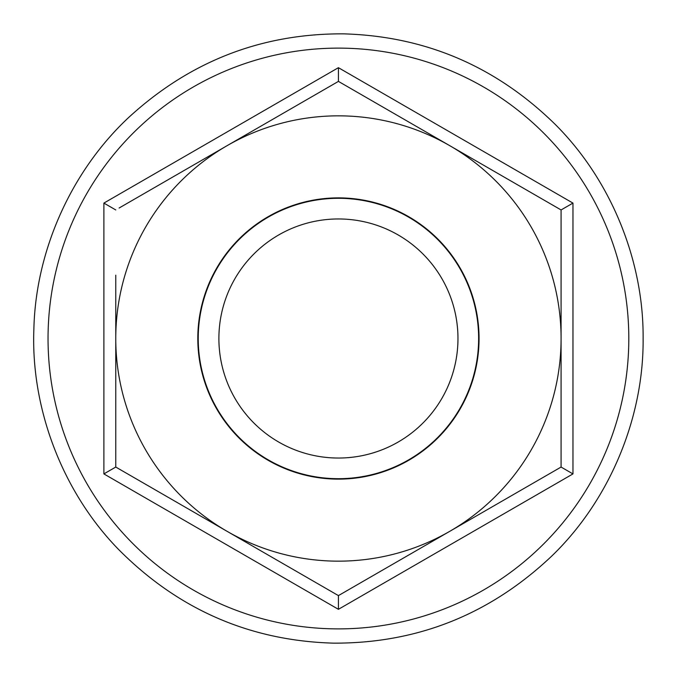 <?xml version="1.0" encoding="UTF-8"?>
<svg xmlns="http://www.w3.org/2000/svg" width="677" height="677" viewBox="0 0 677 677"><rect width="100%" height="100%" fill="white"/><g stroke="black" fill="none" stroke-linecap="round" stroke-linejoin="round"><path stroke-width="1.02" d="M218.891 338.5A119.533 119.533 0 0 1 398.194 234.978A119.533 119.533 0 0 1 398.194 442.022A119.533 119.533 0 0 1 218.891 338.5M572.962 473.908L561.081 467.054L338.424 595.608L561.081 467.054L561.081 338.5A222.657 222.657 0 0 1 227.091 531.327A222.657 222.657 0 0 1 227.091 145.673A222.657 222.657 0 0 1 449.756 145.673L561.081 209.946L572.962 203.092L572.962 473.908L338.424 609.317L103.886 473.908L103.886 203.092L338.424 67.683L572.962 203.092M561.081 209.946L561.081 338.5A222.657 222.657 0 0 0 449.756 145.673L338.424 81.392L227.091 145.673L338.424 81.392L338.424 67.683M479.054 338.5A140.63 140.63 0 0 0 268.109 216.716A140.63 140.63 0 0 0 268.109 460.284A140.63 140.63 0 0 0 479.054 338.5M119.093 208.025L227.091 145.673M103.886 473.908L115.767 467.054L338.424 595.608L115.767 467.054L115.767 275.184M338.424 595.608L338.424 609.317M103.886 203.092L115.767 209.946M198.226 338.5A140.198 140.198 0 0 0 338.424 478.698A140.198 140.198 0 0 0 478.631 338.5A140.198 140.198 0 0 0 338.424 198.302A140.198 140.198 0 0 0 198.226 338.5M628.806 338.5A290.382 290.382 0 0 0 263.268 58.01A290.382 290.382 0 0 0 86.944 483.691A290.382 290.382 0 0 0 628.806 338.5M643.116 338.5C643.776 261.314 611.373 180.277 555.115 124.289C495.801 66.236 425.164 36.093 343.214 33.85C261.229 33.511 189.678 61.429 128.571 117.586C70.577 171.78 35.644 251.759 33.884 328.929C30.693 407.546 61.895 491.35 118.45 549.335C178.203 609.537 249.931 640.806 333.643 643.15C417.379 643.438 490.055 614.428 551.67 556.139C610.019 499.956 643.835 417.176 643.116 338.5"/></g></svg>
